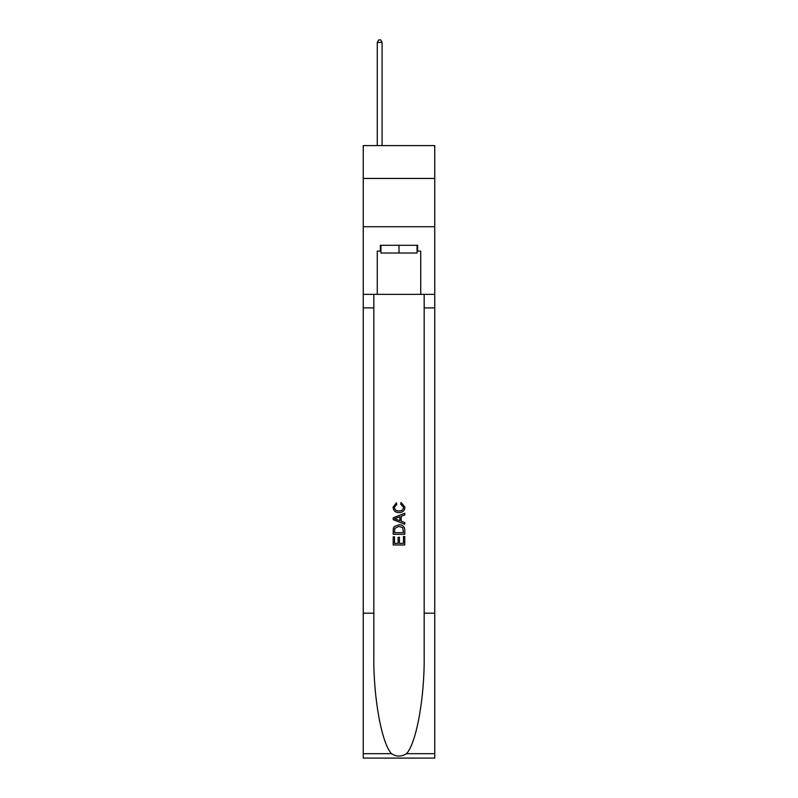 <?xml version="1.0" encoding="UTF-8"?>
<svg xmlns="http://www.w3.org/2000/svg" width="798" height="798" viewBox="0 0 798 798"><rect width="100%" height="100%" fill="white"/><g stroke="black" fill="none" stroke-linecap="round" stroke-linejoin="round"><path stroke-width="1.2" d="M434.75 178.443L434.75 145.595L363.25 145.595L363.25 178.443L434.75 178.443L434.75 226.742L363.25 226.742L363.25 178.443M417.065 245.295L417.065 253.026L380.935 253.026L380.935 245.295M399 245.295L399 253.026M403.449 536.515L403.449 543.358L399.439 543.358L403.459 543.358L403.449 536.515L404.795 536.515L404.795 544.984L393.195 544.984L393.195 536.815L393.195 544.984M398.102 537.263L398.102 543.358L394.531 543.358L398.102 543.358L398.102 537.263L399.439 537.263L399.439 543.358M394.192 526.59L393.364 528.276L394.192 526.59L398.93 524.775C402.641 524.755 404.596 526.55 404.795 530.131L404.795 534.291L393.195 534.291L393.195 530.321L393.195 534.291M401.085 502.481L400.696 504.117L401.085 502.481L404.945 507.209C404.626 510.77 402.621 512.565 398.91 512.585L398.91 512.585C395.349 512.506 393.394 510.73 393.045 507.249L396.416 502.78L396.766 504.416L394.392 507.329C394.731 509.832 396.237 511.039 398.9 510.949C401.613 511.099 403.18 509.902 403.598 507.368L400.696 504.117M406.471 753.691L434.75 753.691L434.75 758.1L363.25 758.1L363.25 613.183L373.833 613.183L373.833 656.265C373.314 697.452 381.673 743.447 391.529 753.691C396.506 756.873 401.484 756.873 406.471 753.691C416.327 743.447 424.686 697.452 424.167 656.265L424.167 294.372M393.195 517.832L393.195 519.678L404.795 524.276L393.195 519.678L393.195 517.832L404.795 513.234L393.195 517.832M424.167 613.183L434.75 613.183L434.75 226.742M363.25 613.183L363.25 226.742M373.833 294.372L373.833 613.183M434.75 753.691L434.75 613.183M363.25 294.372L377.264 294.372L377.264 251.091L380.935 251.091M417.065 251.091L417.643 251.091L417.643 245.295L380.357 245.295L380.357 251.091M417.643 251.091L420.736 251.091L420.736 294.372L434.75 294.372M377.264 294.372L420.736 294.372M404.795 513.234L404.795 514.969L401.224 516.286L401.224 521.224L404.795 522.54L404.795 524.276M396.676 519.548L399.888 520.735L399.888 516.775L394.531 518.76L396.676 519.548M399.888 516.775L399.888 520.735M393.195 530.321L393.364 528.276M402.631 527.528L403.449 532.655L402.631 527.528L398.91 526.411L394.771 528.386L394.531 532.655L403.459 532.655L394.531 532.655M393.195 536.815L394.531 536.815L394.531 543.358M382.092 145.595L382.092 42.414L377.264 42.414L377.264 145.595M377.264 42.414L378.711 39.9L380.646 39.9L382.092 42.414M424.167 307.898L434.75 307.898M373.833 307.898L363.25 307.898M363.25 753.691L391.529 753.691"/></g></svg>
